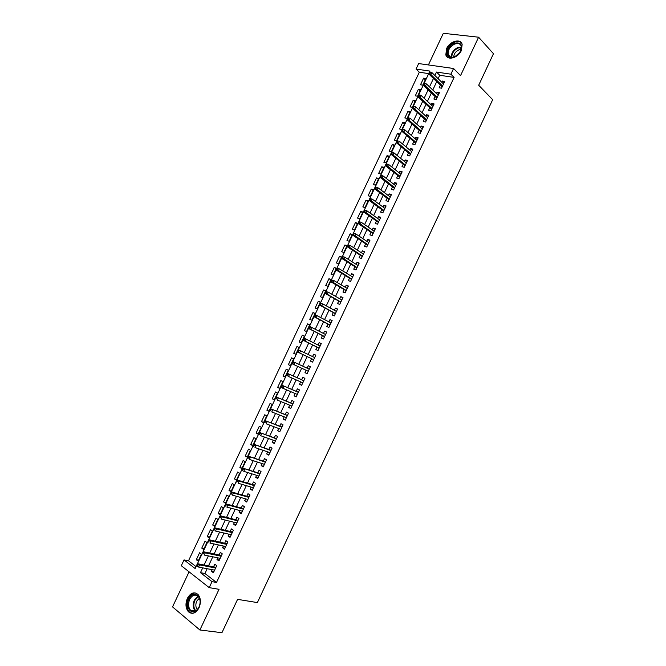 <?xml version="1.0" encoding="UTF-8"?>
<svg xmlns="http://www.w3.org/2000/svg" width="666" height="666" viewBox="0 0 666 666"><rect width="100%" height="100%" fill="white"/><g stroke="black" fill="none" stroke-linecap="round" stroke-linejoin="round"><path stroke-width="1" d="M446.586 48.643L445.829 54.837C447.352 60.964 458.125 58.025 461.38 50.474L462.154 44.364C460.639 38.087 449.791 41.159 446.586 48.643M187.379 598.326C185.231 603.704 185.573 608.183 188.411 611.763C192.249 614.701 195.787 613.403 199.001 607.85C201.124 602.522 200.816 598.076 198.06 594.522C194.181 591.466 190.618 592.732 187.379 598.326M428.713 73.618L419.314 72.211L416.05 69.064L418.648 63.561L453.563 68.498L450.89 74.184L436.496 72.061L434.881 75.483M189.086 571.828L172.536 606.893L199.892 629.994L221.936 632.7L237.579 599.358L257.376 602.58L492.665 99.7L478.688 85.231L493.464 53.713L478.604 37.204L443.331 33.3L428.396 64.943M207.176 568.714L204.928 573.493L216.5 582.442L212.021 581.651L209.207 587.637L181.302 565.709L184.041 559.923L195.163 568.556L196.578 565.559M419.314 72.211L188.503 560.797L184.041 559.923M440.359 85.248L439.16 87.795L441.541 88.178L444.722 81.427L442.332 81.061L441.766 82.259M435.065 96.487L433.874 99.026L436.238 99.434L439.418 92.674L437.046 92.283L436.455 93.531M429.77 107.742L428.571 110.273L430.935 110.706L434.115 103.938L431.751 103.521L431.143 104.82M424.458 119.006L423.268 121.537L425.616 121.995L428.804 115.218L426.448 114.777L425.815 116.117M419.147 130.286L417.957 132.809L420.296 133.292L423.493 126.507L421.145 126.041L420.487 127.439M413.827 141.575L412.645 144.097L414.968 144.605L418.165 137.812L415.834 137.321L415.151 138.761M408.508 152.88L407.317 155.394L409.64 155.927L412.837 149.134L410.514 148.618L409.815 150.108M403.171 164.202L401.989 166.708L404.304 167.266L407.5 160.464L405.186 159.923L404.462 161.463M397.835 175.533L396.653 178.038L398.951 178.621L402.164 171.811L399.858 171.237L399.109 172.827M392.49 186.88L391.317 189.377L393.606 189.985L396.811 183.167L394.522 182.576L393.748 184.216M387.146 198.235L385.964 200.732L388.245 201.365L391.458 194.539L389.177 193.923L388.378 195.613M381.785 209.607L380.611 212.104L382.883 212.762L386.097 205.927L383.824 205.278L383.008 207.018M376.423 220.995L375.249 223.485L377.514 224.167L380.736 217.324L378.471 216.65L377.63 218.44M371.054 232.392L369.888 234.873L372.136 235.589L375.358 228.729L373.11 228.038L372.244 229.878M365.684 243.806L364.51 246.287L366.75 247.019L369.98 240.16L367.74 239.435L366.849 241.325M360.298 255.236L359.132 257.709L361.363 258.466L364.593 251.598L362.362 250.849L361.447 252.789M354.911 266.675L353.746 269.139L355.96 269.93L359.199 263.053L356.984 262.279L356.044 264.269M349.517 278.13L348.36 280.594L350.557 281.402L353.804 274.517L351.59 273.718L350.632 275.757M344.114 289.593L342.957 292.049L345.155 292.89L348.401 285.997L346.195 285.173L345.213 287.262M338.711 301.074L337.554 303.53L339.735 304.395L342.982 297.494L340.801 296.645L339.793 298.784M333.291 312.57L332.143 315.018L334.315 315.909L337.57 308.999L335.389 308.125L334.357 310.314M327.872 324.076L326.723 326.523L328.887 327.439L332.143 320.521L329.978 319.622L328.921 321.861M322.452 335.597L321.303 338.037L323.451 338.977L326.715 332.051L324.558 331.127L323.476 333.416M317.016 347.136L315.867 349.567L318.007 350.541L321.278 343.598L319.131 342.649L318.023 344.988M311.58 358.683L310.431 361.114L312.562 362.104L315.834 355.161L313.694 354.187L312.57 356.576M306.119 370.271L304.986 372.669L307.109 373.693L310.381 366.741L308.258 365.734L307.109 368.165M300.649 381.884L299.542 384.24L301.648 385.289L304.92 378.33L302.805 377.297L301.656 379.737M295.171 393.523L294.081 395.829L296.179 396.903L299.459 389.935L297.352 388.877L296.204 391.325M289.685 405.161L288.619 407.425L290.701 408.524L293.989 401.548L291.899 400.466L290.734 402.93M284.191 416.824L283.15 419.039L285.223 420.171L288.511 413.186L286.43 412.071L285.264 414.543M278.696 428.496L277.672 430.669L279.737 431.818L283.033 424.825L280.96 423.693L279.787 426.173M273.193 440.184L272.186 442.307L274.242 443.489L277.539 436.488L275.483 435.323L274.309 437.82M267.682 451.889L266.7 453.962L268.739 455.169L272.044 448.16L269.996 446.969L268.814 449.475M262.163 463.603L261.205 465.634L263.236 466.866L266.542 459.848L264.502 458.633L263.32 461.147M256.635 475.333L255.702 477.314L257.725 478.579L261.03 471.553L259.007 470.304L257.817 472.835M251.107 487.071L250.191 489.01L252.198 490.301L255.511 483.266L253.496 481.993L252.306 484.532M245.571 498.834L244.68 500.724L246.678 502.039L249.991 494.996L247.985 493.697L246.786 496.245M240.026 510.606L239.152 512.454L241.142 513.794L244.464 506.734L242.466 505.411L241.267 507.975M234.474 522.394L233.624 524.192L235.597 525.557L238.928 518.498L236.946 517.141L235.731 519.713M228.913 534.19L228.088 535.947L230.053 537.337L233.383 530.269L231.41 528.887L230.195 531.476M223.351 546.003L222.552 547.71L224.5 549.134L227.83 542.057L225.874 540.65L224.65 543.24M217.782 557.833L216.999 559.49L218.939 560.938L222.278 553.854L220.329 552.422L219.106 555.028M198.626 560.173L196.312 559.715L199.592 552.763L201.457 554.17L198.168 561.138L196.312 559.715M204.079 548.618L201.773 548.126L205.053 541.183L206.935 542.565L203.646 549.525L201.773 548.126M209.524 537.079L207.234 536.563L210.506 529.628L212.404 530.985L209.124 537.937L207.234 536.563M214.96 525.557L212.687 525.008L215.959 518.081L217.865 519.413L214.585 526.356L212.687 525.008M220.396 514.044L218.14 513.469L221.403 506.551L223.318 507.85L220.046 514.785L218.14 513.469M225.824 502.547L223.576 501.939L226.84 495.029L228.763 496.303L225.499 503.23L223.576 501.939M231.244 491.058L229.012 490.426L232.268 483.524L234.207 484.773L230.944 491.691L229.012 490.426M236.655 479.587L234.44 478.921L237.695 472.028L239.643 473.26L236.38 480.169L234.44 478.921M242.058 468.131L239.86 467.44L243.115 460.556L245.071 461.754L241.816 468.656L239.86 467.44M247.461 456.685L245.279 455.969L248.526 449.084L250.491 450.266L247.236 457.159L245.279 455.969M252.855 445.254L250.691 444.505L253.929 437.637L255.91 438.786L252.664 445.671L250.691 444.505M258.241 433.832L256.094 433.058L259.332 426.198L261.322 427.322L258.075 434.199L256.094 433.058M263.628 422.427L261.488 421.628L264.727 414.776L266.725 415.867L263.478 422.744L261.488 421.628M268.997 411.039L266.875 410.206L270.113 403.363L272.119 404.437L268.881 411.297L266.875 410.206M274.367 399.658L272.261 398.801L275.491 391.966L277.506 393.015L274.275 399.866L272.261 398.801M279.737 388.295L277.639 387.412L280.861 380.577L282.892 381.601L279.662 388.445L277.639 387.412M285.09 376.948L283.008 376.032L286.23 369.205L288.27 370.204L285.048 377.039L283.008 376.032M290.443 365.609L288.378 364.668L291.591 357.85L293.639 358.824L290.418 365.651L288.378 364.668M298.984 347.494L296.944 346.503L293.731 353.313L295.787 354.27L299.009 347.452L296.944 346.503M304.32 336.188L302.297 335.173L299.084 341.974L301.157 342.907L304.37 336.097L302.297 335.173M309.648 324.9L307.642 323.859L304.437 330.644L306.51 331.56L309.723 324.75L307.642 323.859M314.968 313.628L312.978 312.554L309.773 319.33L311.863 320.221L315.068 313.42L312.978 312.554M320.288 302.364L318.306 301.265L315.11 308.033L317.207 308.891L320.404 302.106L318.306 301.265M325.599 291.109L323.626 289.985L320.438 296.745L322.544 297.585L325.741 290.801L323.626 289.985M330.902 279.87L328.946 278.721L325.757 285.473L327.872 286.288L331.069 279.512L328.946 278.721M336.197 268.648L334.257 267.466L331.069 274.217L333.2 275L336.388 268.231L334.257 267.466M341.491 257.434L339.56 256.227L336.38 262.97L338.519 263.728L341.708 256.968L339.56 256.227M346.77 246.237L344.863 245.005L341.683 251.731L343.831 252.472L347.019 245.721L344.863 245.005M352.048 235.048L350.158 233.791L346.978 240.518L349.134 241.225L352.322 234.482L350.158 233.791M357.326 223.876L355.444 222.586L352.272 229.304L354.437 229.995L357.617 223.26L355.444 222.586M362.587 212.72L360.722 211.405L357.55 218.115L359.732 218.773L362.903 212.046L360.722 211.405M367.848 201.573L365.992 200.225L362.828 206.926L365.018 207.567L368.19 200.849L365.992 200.225M373.102 190.434L371.262 189.069L368.107 195.762L370.304 196.37L373.468 189.66L371.262 189.069M378.355 179.321L376.523 177.922L373.368 184.607L375.582 185.19L378.738 178.488L376.523 177.922M383.591 168.207L381.785 166.783L378.629 173.46L380.852 174.026L384.007 167.333L381.785 166.783M388.827 157.118L387.029 155.661L383.882 162.329L386.114 162.87L389.269 156.185L387.029 155.661M394.064 146.029L392.274 144.555L389.127 151.215L391.367 151.731L394.522 145.055L392.274 144.555M399.284 134.965L397.51 133.458L394.372 140.11L396.62 140.601L399.767 133.933L397.51 133.458M404.503 123.901L402.747 122.369L399.608 129.021L401.864 129.487L405.011 122.827L402.747 122.369M409.715 112.862L407.975 111.305L404.836 117.94L407.109 118.381L410.248 111.73L407.975 111.305M414.918 101.831L413.195 100.241L410.056 106.876L412.337 107.293L415.476 100.649L413.195 100.241M420.121 90.809L418.406 89.202L415.276 95.821L417.565 96.22L420.704 89.577L418.406 89.202M188.503 560.797L196.062 566.641M422.785 85.156L425.915 78.521L423.609 78.163L420.487 84.782L422.785 85.156M216.5 582.442L454.095 77.414L439.727 75.266L438.12 78.671M436.705 81.677L432.775 90.002M431.377 92.974L427.43 101.349M426.049 104.287L422.077 112.712M420.712 115.609L416.716 124.084M415.368 126.948L411.347 135.473M410.015 138.303L405.977 146.878M404.662 149.667L400.599 158.292M399.3 161.047L395.213 169.722M393.931 172.436L389.818 181.16M388.553 183.841L384.415 192.624M383.175 195.263L379.012 204.087M377.788 206.693L373.601 215.576M372.394 218.14L368.181 227.073M366.991 229.604L362.762 238.578M361.58 241.075L357.326 250.108M356.168 252.564L351.889 261.646M350.749 264.061L346.445 273.202M345.321 275.582L340.992 284.765M339.893 287.104L335.539 296.345M334.449 298.651L330.078 307.942M329.004 310.206L324.6 319.547M323.551 321.778L319.131 331.168M318.09 333.358L313.644 342.807M312.629 344.955L308.15 354.454M307.159 356.568L302.664 366.1M301.665 368.215L297.178 377.739M296.162 379.903L291.691 389.394M290.651 391.591L286.189 401.057M285.131 403.305L280.686 412.737M279.612 415.026L275.175 424.425M274.076 426.764L269.663 436.13M268.54 438.511L264.136 447.852M262.995 450.274L258.608 459.59M257.442 462.054L253.072 471.337M251.89 473.851L247.527 483.108M246.32 485.656L241.974 494.88M240.751 497.485L236.422 506.676M235.173 509.315L230.852 518.481M229.587 521.17L225.283 530.303M223.992 533.033L219.705 542.132M218.398 544.913L214.119 553.987M212.787 556.809L208.533 565.85M212.204 569.68L211.447 571.286L213.378 572.76L216.716 565.667L214.777 564.21L213.545 566.824M453.563 68.498L460.539 75.624L478.604 37.204M454.095 77.414L450.89 74.184M199.892 629.994L219.022 589.31L209.207 587.637M429.503 71.945L429.903 71.096L416.05 69.064M197.178 564.293L202.248 553.538M202.847 552.28L207.917 541.533M208.508 540.276L213.57 529.545M214.169 528.288L219.222 517.574M219.813 516.317L224.867 505.611M225.458 504.362L230.503 493.664M231.094 492.415L236.13 481.734M236.721 480.486L241.758 469.821M242.341 468.573L247.369 457.917M247.96 456.668L252.98 446.037M253.571 444.788L258.583 434.157M259.166 432.917L264.177 422.302M264.768 421.062L269.763 410.456M270.354 409.215L275.349 398.634M275.932 397.386L280.919 386.813M281.51 385.572L286.488 375.016M287.079 373.776L292.049 363.228M292.64 361.996L297.61 351.457M298.193 350.224L303.155 339.702M303.738 338.47L308.699 327.955M309.282 326.723L314.235 316.225M314.81 315.001L319.763 304.512M320.338 303.288L325.283 292.815M325.857 291.583L330.794 281.127M331.377 279.903L336.305 269.455M336.879 268.231L341.808 257.8M342.382 256.577L347.302 246.154M347.877 244.93L352.789 234.524M353.363 233.3L358.266 222.91M358.841 221.686L363.744 211.305M364.319 210.09L369.214 199.717M369.788 198.501L374.675 188.145M375.249 186.93L380.128 176.582M380.702 175.366L385.572 165.035M386.147 163.828L391.017 153.505M391.591 152.289L396.453 141.983M397.028 140.776L401.881 130.478M402.455 129.271L407.301 118.989M407.875 117.774L412.72 107.509M413.295 106.302L418.131 96.046M418.706 94.838L423.534 84.599M424.109 83.383L428.929 73.16M202.722 567.865L200.458 572.668L212.021 581.651M433.458 78.505L429.512 86.871M428.105 89.86L424.134 98.277M422.744 101.224L418.756 109.69M417.382 112.596L413.37 121.112M412.013 123.993L407.975 132.559M406.635 135.398L402.572 144.014M401.248 146.811L397.161 155.478M395.862 158.242L391.75 166.958M390.459 169.688L386.33 178.455M385.056 181.152L380.902 189.968M379.653 192.624L375.466 201.49M374.234 204.112L370.03 213.028M368.814 215.609L364.585 224.584M363.386 227.123L359.132 236.147M357.95 238.653L353.671 247.727M352.505 250.191L348.201 259.315M347.053 261.746L342.732 270.929M341.6 273.318L337.254 282.542M336.139 284.898L331.768 294.181M330.669 296.495L326.273 305.827M325.199 308.108L320.771 317.491M319.713 319.738L315.268 329.171M314.227 331.377L309.757 340.859M308.733 343.023L304.237 352.564M303.23 354.695L298.718 364.269M297.71 366.4L293.207 375.965M292.183 378.13L287.687 387.67M286.638 389.885L282.159 399.392M281.094 401.648L276.623 411.13M275.541 413.428L271.087 422.877M269.98 425.224L265.534 434.64M264.41 437.029L259.981 446.42M258.833 448.851L254.42 458.208M253.255 460.689L248.859 470.013M247.669 472.535L243.281 481.834M242.074 484.407L237.704 493.673M236.472 496.287L232.118 505.519M230.861 508.175L226.523 517.382M225.25 520.088L220.921 529.262M219.63 532.009L215.318 541.15M214.002 543.947L209.698 553.063M208.366 555.894L204.079 564.984M204.928 573.493L200.458 572.668M439.727 75.266L436.496 72.061M213.853 571.744L211.447 571.286M425.316 79.803L423.609 78.163M219.397 559.981L216.999 559.49M224.925 548.226L222.552 547.71M230.453 536.496L228.088 535.947M235.972 524.766L233.624 524.192M241.483 513.061L239.152 512.454M246.994 501.365L244.68 500.724M252.489 489.685L250.191 489.01M257.983 478.022L255.702 477.314M263.47 466.367L261.205 465.634M268.947 454.728L266.7 453.962M274.425 443.106L272.186 442.307M279.887 431.493L277.672 430.669M285.348 419.896L283.15 419.039M290.801 408.316L288.619 407.425M296.253 396.745L294.081 395.829M301.69 385.189L299.542 384.24M307.126 373.651L304.986 372.669M315.809 355.211L313.694 354.187M321.228 343.706L319.131 342.649M326.64 332.209L324.558 331.127M332.043 320.729L329.978 319.622M337.437 309.265L335.389 308.125M342.832 297.819L340.801 296.645M348.218 286.38L346.195 285.173M353.596 274.95L351.59 273.718M358.974 263.545L356.984 262.279M364.335 252.148L362.362 250.849M369.697 240.759L367.74 239.435M375.05 229.387L373.11 228.038M380.403 218.032L378.471 216.65M385.739 206.685L383.824 205.278M391.075 195.354L389.177 193.923M396.403 184.041L394.522 182.576M401.723 172.735L399.858 171.237M407.043 161.447L405.186 159.923M412.354 150.166L410.514 148.618M417.657 138.903L415.834 137.321M422.952 127.656L421.145 126.041M428.246 116.417L426.448 114.777M433.533 105.186L431.751 103.521M438.811 93.981L437.046 92.283M444.08 82.784L442.332 81.061M215.95 567.29L198.218 563.844L199.609 564.91L215.609 568.015M197.877 564.918L197.103 564.327L196.537 565.526L197.311 566.125L197.877 564.918L199.609 564.91L198.585 567.074L214.61 570.138M198.218 563.844L197.103 564.327M197.311 566.125L198.585 567.074M198.926 607.309C194.33 617.682 183.858 608.89 188.869 599.075C193.323 588.811 203.938 597.277 198.926 607.309M189.677 599.442C187.962 603.746 188.237 607.325 190.501 610.181C193.59 612.545 196.42 611.505 198.992 607.067C200.699 602.797 200.441 599.233 198.227 596.386C195.121 593.955 192.274 594.971 189.677 599.442M197.344 609.54C195.588 607.3 195.379 604.512 196.711 601.173L199.375 598.16M195.862 593.065C192.732 592.748 190.16 594.547 188.128 598.468C185.997 603.812 186.338 608.258 189.152 611.804L192.208 613.378M454.595 56.943L451.756 57.567C444.522 58.034 446.653 46.104 454.27 43.257C461.205 41.941 463.153 44.938 460.106 52.239L454.595 56.943M459.89 52.564L461.313 46.245C460.239 43.59 458 42.874 454.595 44.089C449.775 46.753 447.66 50.266 448.243 54.62C448.876 56.402 450.216 57.309 452.272 57.334L456.743 55.753M453.688 57.151C453.854 53.979 455.569 51.548 458.832 49.875L461.313 49.426M461.546 43.032C459.773 41.3 457.342 41.034 454.245 42.249C448.276 45.563 445.654 49.917 446.387 55.32L447.535 57.259M221.487 555.527L203.879 551.839L205.278 552.888L221.17 556.202M203.555 552.888L202.772 552.305L202.206 553.513L202.988 554.095L203.555 552.888L205.278 552.888L204.254 555.053L220.171 558.324M202.988 554.095L202.206 553.513M203.879 551.839L202.772 552.305M227.023 543.772L209.532 539.86L210.939 540.884L226.723 544.405M209.224 540.875L208.441 540.301L207.875 541.508L208.658 542.074L209.224 540.875L210.939 540.884L209.923 543.048L225.724 546.528M208.658 542.074L207.875 541.508M209.532 539.86L208.441 540.301M232.551 532.034L215.176 527.888L216.592 528.896L232.276 532.625M214.885 528.879L214.094 528.313L213.528 529.512L214.319 530.078L214.885 528.879L216.592 528.896L215.576 531.06L231.277 534.748M214.319 530.078L213.528 529.512M215.176 527.888L214.094 528.313M238.07 520.312L220.821 515.934L222.244 516.924L237.812 520.862M220.538 516.891L219.747 516.341L219.181 517.54L219.971 518.09L220.538 516.891L222.244 516.924L221.229 519.08L236.813 522.977M219.971 518.09L219.181 517.54M220.821 515.934L219.747 516.341M243.59 508.599L226.448 503.995L227.88 504.97L243.348 509.107M226.19 504.92L225.391 504.378L224.825 505.577L225.624 506.118L226.19 504.92L227.88 504.97L226.873 507.117L242.349 511.222M225.624 506.118L224.825 505.577M226.448 503.995L225.391 504.378M249.092 496.903L232.076 492.074L233.516 493.023L248.876 497.369M231.826 492.965L231.027 492.44L230.461 493.631L231.269 494.164L231.826 492.965L233.516 493.023L232.509 495.171L247.877 499.483M231.269 494.164L230.461 493.631M232.076 492.074L231.027 492.44M254.595 485.214L237.695 480.161L239.144 481.093L254.395 485.647M237.462 481.027L236.655 480.511L236.097 481.701L236.896 482.217L237.462 481.027L239.144 481.093L238.137 483.241L253.405 487.753M236.896 482.217L236.097 481.701M237.695 480.161L236.655 480.511M260.09 473.551L243.306 468.265L259.906 473.934M243.09 469.097L242.282 468.589L241.716 469.78L242.524 470.288L243.09 469.097L244.763 469.172L243.756 471.32L258.916 476.04M242.524 470.288L241.716 469.78M243.306 468.265L242.282 468.589M265.576 461.896L248.918 456.385L265.418 462.237M248.709 457.184L247.894 456.693L247.336 457.883L248.152 458.375L248.709 457.184L250.383 457.276L249.375 459.415L264.427 464.344M248.152 458.375L247.336 457.883M248.918 456.385L247.894 456.693M271.054 450.258L254.512 444.522L270.912 450.557M254.32 445.288L253.505 444.805L252.947 445.995L253.763 446.478L254.32 445.288L255.985 445.387L254.978 447.527L269.93 452.655M253.763 446.478L252.947 445.995M254.512 444.522L253.505 444.805M276.532 438.628L260.106 432.667L276.407 438.886M259.931 433.4L259.107 432.933L258.55 434.115L259.374 434.59L259.931 433.4L261.588 433.516L260.581 435.656L275.424 440.984M259.374 434.59L258.55 434.115M260.106 432.667L259.107 432.933M282.001 427.014L265.692 420.829L281.901 427.231M265.534 421.536L264.702 421.07L264.144 422.261L264.968 422.719L265.534 421.536L267.183 421.661L266.175 423.792L280.91 429.329M264.968 422.719L264.144 422.261M265.692 420.829L264.702 421.07M287.462 415.418L271.27 409.007L287.379 415.592M271.12 409.682L270.288 409.232L269.73 410.414L270.562 410.864L271.12 409.682L272.769 409.815L271.761 411.946L286.388 417.69M270.562 410.864L269.73 410.414M271.27 409.007L270.288 409.232M292.915 403.829L276.84 397.202L292.849 403.962M276.706 397.843L275.874 397.402L275.316 398.584L276.149 399.026L276.706 397.843L278.346 397.985L277.347 400.116L291.866 406.06M276.149 399.026L275.316 398.584M276.84 397.202L275.874 397.402M298.368 392.257L282.409 385.406L298.318 392.349M282.292 386.014L281.452 385.589L280.894 386.771L281.735 387.196L282.292 386.014L283.924 386.172L282.917 388.303L297.336 394.439M281.735 387.196L282.917 388.303L280.894 386.771M282.409 385.406L281.452 385.589M303.804 380.702L287.962 373.626L303.779 380.752M287.862 374.2L287.013 373.784L286.463 374.966L287.304 375.383L287.862 374.2L289.485 374.375L288.486 376.498L302.797 382.842M287.304 375.383L288.486 376.498L286.463 374.966M287.962 373.626L287.013 373.784M293.431 362.404L292.574 362.004L292.024 363.178L292.874 363.586L293.431 362.404L295.046 362.587L309.232 369.172L293.515 361.863L295.046 362.587L294.047 364.71L308.258 371.253M292.874 363.586L294.047 364.71L292.516 363.977L292.024 363.178M293.515 361.863L292.574 362.004M298.135 350.233L297.577 351.407L298.435 351.806L298.984 350.624L298.135 350.233L299.059 350.108L314.685 357.6M298.06 352.222L313.694 359.698L298.06 352.222L297.577 351.407M298.984 350.624L300.599 350.815L299.6 352.938L298.435 351.806M303.679 338.47L303.122 339.652L303.987 340.035L304.537 338.861L303.679 338.47L304.603 338.37L320.13 346.045M304.537 338.861L306.144 339.061L305.153 341.175L303.604 340.484L319.122 348.176M303.987 340.035L305.153 341.175L319.147 348.118M303.122 339.652L303.604 340.484M309.224 326.731L308.666 327.905L309.532 328.28L310.09 327.106L309.224 326.731L310.131 326.648L325.557 334.499M310.09 327.106L311.688 327.314L310.689 329.429L309.132 328.754L324.533 336.671M309.532 328.28L310.689 329.429L324.583 336.571M308.666 327.905L309.132 328.754M314.752 315.001L314.202 316.175L315.068 316.541L315.626 315.368L314.752 315.001L315.659 314.935L330.994 322.968M315.626 315.368L317.216 315.592L316.225 317.699L314.66 317.041L329.945 325.183M315.068 316.541L316.225 317.699L330.011 325.041M314.202 316.175L314.66 317.041M320.288 303.288L319.73 304.462L320.604 304.812L321.154 303.638L320.288 303.288L322.744 303.879L336.413 311.455M321.154 303.638L322.744 303.879L321.753 305.985L320.18 305.344L335.356 313.703M320.604 304.812L321.753 305.985L335.439 313.528M319.73 304.462L320.18 305.344M325.807 291.583L325.249 292.757L326.132 293.098L326.681 291.924L325.807 291.583L328.263 292.174L341.825 299.95M326.681 291.924L328.263 292.174L327.272 294.28L325.691 293.664L340.751 302.239M326.132 293.098L327.272 294.28L340.85 302.023M325.249 292.757L325.691 293.664M331.318 279.903L330.769 281.069L331.651 281.402L332.201 280.228L331.318 279.903L333.774 280.486L347.236 288.461M332.201 280.228L333.774 280.486L332.784 282.592L331.202 281.993L346.145 290.784M331.651 281.402L346.262 290.526M330.769 281.069L331.202 281.993M336.83 268.231L336.28 269.397L337.163 269.713L337.712 268.548L336.83 268.231L339.285 268.814L352.639 276.989M337.712 268.548L339.285 268.814L338.295 270.92L336.696 270.338L351.531 279.345M337.163 269.713L351.665 279.054M336.28 269.397L336.696 270.338M342.324 256.568L341.775 257.734L342.665 258.05L343.223 256.876L342.324 256.568L344.78 257.159L358.033 265.526M343.223 256.876L344.78 257.159L343.798 259.257L342.191 258.699L356.909 267.923M342.665 258.05L357.068 267.59M341.775 257.734L342.191 258.699M347.819 244.93L347.277 246.087L348.168 246.387L348.718 245.23L347.819 244.93L350.274 245.513L363.428 254.079M348.718 245.23L350.274 245.513L349.284 247.61L347.677 247.069L362.279 256.518M348.168 246.387L362.454 256.135M347.277 246.087L347.677 247.069M353.313 233.3L352.764 234.457L353.663 234.748L354.212 233.583L353.313 233.3L355.761 233.891L368.814 242.64M354.212 233.583L355.761 233.891L354.778 235.98L353.155 235.456L367.649 245.113M353.663 234.748L367.84 244.697M352.764 234.457L353.155 235.456M358.791 221.678L358.241 222.844L359.149 223.118L359.698 221.961L358.791 221.678L361.238 222.269L374.184 231.219M359.698 221.961L361.238 222.269L360.256 224.359L358.633 223.859L373.002 233.733M359.149 223.118L373.218 233.275M358.241 222.844L358.633 223.859M364.269 210.081L363.719 211.239L364.627 211.505L365.176 210.348L364.269 210.081L366.716 210.672L379.562 219.813M365.176 210.348L366.716 210.672L365.734 212.754L364.094 212.271L378.363 222.361M364.627 211.505L378.596 221.87M363.719 211.239L364.094 212.271M369.738 198.493L369.189 199.65L370.096 199.908L370.646 198.751L369.738 198.493L372.177 199.084L384.923 208.425M370.646 198.751L372.177 199.084L371.195 201.165L369.555 200.699L383.708 211.005M370.096 199.908L383.957 210.473M369.189 199.65L369.555 200.699M375.199 186.921L374.65 188.078L375.566 188.32L376.115 187.163L375.199 186.921L377.639 187.512L390.284 197.044M376.115 187.163L377.639 187.512L376.656 189.594L375.008 189.144L389.044 199.667M375.566 188.32L389.319 199.092M374.65 188.078L375.008 189.144M380.652 175.358L380.103 176.515L381.027 176.748L381.576 175.591L380.652 175.358L383.092 175.949L395.637 185.672M381.576 175.591L383.092 175.949L382.109 178.03L380.452 177.606L394.38 188.336M381.027 176.748L394.672 187.72M380.103 176.515L380.452 177.606M386.097 163.811L385.556 164.968L386.48 165.193L387.021 164.036L386.097 163.811L388.536 164.402L400.982 174.326M387.021 164.036L388.536 164.402L387.562 166.483L385.897 166.075L399.708 177.014M386.48 165.193L400.016 176.365M385.556 164.968L385.897 166.075M391.924 153.646L392.474 152.497L391.541 152.281L391 153.43L392.998 154.945L393.981 152.872L406.318 162.979M405.361 165.018L392.998 154.945L391.325 154.554L405.036 165.709M391 153.43L391.325 154.554M393.981 152.872L392.474 152.497M397.369 142.116L397.91 140.967L396.978 140.759L396.437 141.916L398.435 143.423L399.417 141.35L411.655 151.657M410.689 153.696L398.435 143.423L396.753 143.057L410.348 154.42M396.437 141.916L396.753 143.057M399.417 141.35L397.91 140.967M402.797 130.603L403.346 129.454L402.406 129.254L401.864 130.403L403.862 131.918L404.845 129.845L416.974 140.343M416.017 142.374L403.862 131.918L402.172 131.568L415.659 143.148M401.864 130.403L402.172 131.568M404.845 129.845L403.346 129.454M408.225 119.097L408.774 117.949L407.825 117.765L407.284 118.914L408.225 119.097L409.282 120.429L410.264 118.357L422.302 129.046M421.345 131.077L409.282 120.429L407.592 120.096L420.962 131.885M407.284 118.914L407.592 120.096M410.264 118.357L408.774 117.949M413.644 107.609L414.194 106.46L413.245 106.294L412.704 107.434L413.644 107.609L414.702 108.949L415.676 106.885L427.614 117.757M426.656 119.788L414.702 108.949L412.995 108.633L426.257 120.629M412.704 107.434L412.995 108.633M415.676 106.885L414.194 106.46M419.064 96.137L419.605 94.988L418.656 94.83L418.115 95.971L419.064 96.137L420.113 97.477L421.087 95.421L432.925 106.485M431.968 108.508L420.113 97.477L418.398 97.186L431.551 109.399M418.115 95.971L418.398 97.186M421.087 95.421L419.605 94.988M424.467 84.674L425.008 83.533L424.059 83.375L423.518 84.524L424.467 84.674L425.516 86.031L426.481 83.966L438.22 95.221M437.271 97.253L425.516 86.031L423.792 85.756L436.838 98.168M423.518 84.524L423.792 85.756M426.481 83.966L425.008 83.533M429.87 73.227L430.411 72.086L429.453 71.945L428.912 73.085L429.87 73.227L430.91 74.592L431.876 72.536L443.514 83.974M442.565 85.997L430.91 74.592L429.179 74.334L442.116 86.963M428.912 73.085L429.179 74.334M431.876 72.536L430.411 72.086M190.501 610.181L195.146 610.847C192.882 608 192.599 604.437 194.305 600.158L198.01 596.17M198.368 596.545L194.897 600.349C193.215 604.578 193.523 608.058 195.821 610.789M451.323 57.268C451.232 53.08 453.396 49.825 457.808 47.494L461.471 46.978M461.521 47.502L458.116 48.019C453.921 50.216 451.831 53.322 451.823 57.326M452.272 57.334L451.756 57.567M450.641 57.093L448.243 54.62"/></g></svg>
